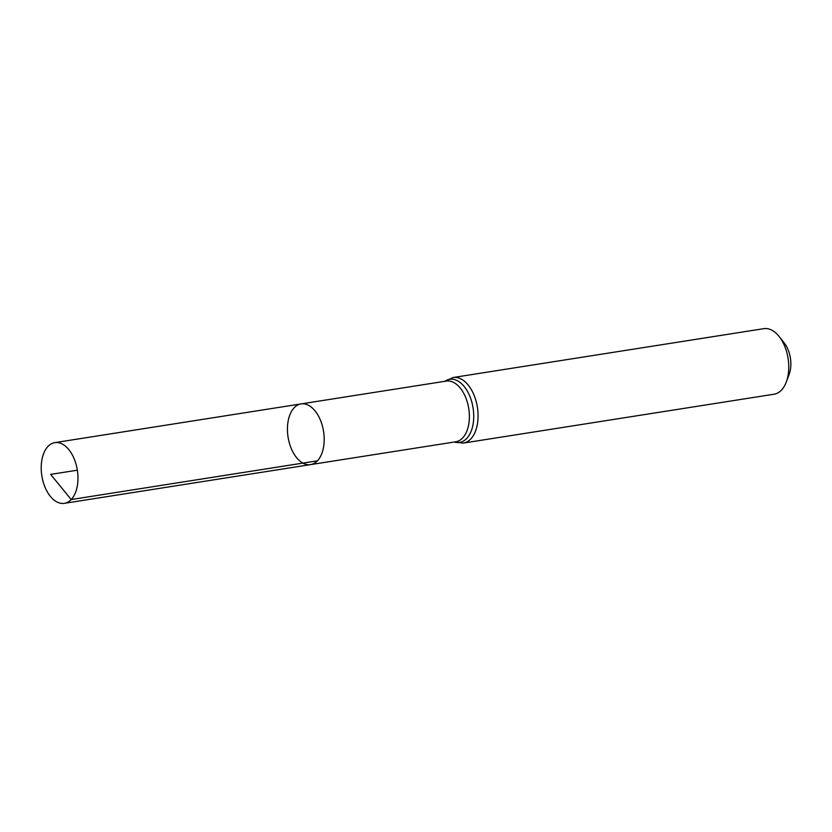 <?xml version="1.0" encoding="UTF-8"?>
<svg xmlns="http://www.w3.org/2000/svg" width="832" height="832" viewBox="0 0 832 832"><rect width="100%" height="100%" fill="white"/><g stroke="black" fill="none" stroke-linecap="round" stroke-linejoin="round"><path stroke-width="1.25" d="M317.418 460.824A30.722 17.971 81.1 0 1 310.586 464.61A30.722 17.971 81.1 0 1 288.059 437.06A30.722 17.971 81.1 0 1 301.049 403.915A30.722 17.971 81.1 0 1 322.182 425.194A30.722 17.971 81.1 0 1 317.418 460.824L71.198 499.543L50.627 474.396L77.345 470.194M453.066 377.52A33.176 19.406 -98.9 0 1 475.894 400.504A33.176 19.406 -98.9 0 1 470.756 438.984A33.176 19.406 -98.9 0 1 463.372 443.071L774.072 394.212A33.176 19.406 -98.9 0 0 781.456 390.125A33.176 19.406 -98.9 0 0 786.313 381.971L789.183 374.265A22.838 13.354 -98.9 0 0 784.264 343.013L779.178 336.565A33.176 19.406 -98.9 0 0 763.766 328.671L453.066 377.52L444.6 381.347M786.313 381.971A33.176 19.406 -98.9 0 0 779.178 336.565M301.049 403.915L446.243 381.087A30.722 17.971 -98.9 0 1 467.376 402.366A30.722 17.971 -98.9 0 1 462.623 437.996A30.722 17.971 -98.9 0 1 455.79 441.782L310.586 464.61A30.722 17.971 -98.9 0 0 323.565 431.475A30.722 17.971 -98.9 0 0 301.049 403.915L54.818 442.634A30.722 17.971 81.1 0 1 77.345 470.194A30.722 17.971 81.1 0 1 64.366 503.329A30.722 17.971 81.1 0 1 43.222 482.05A30.722 17.971 81.1 0 1 47.986 446.42A30.722 17.971 81.1 0 1 54.818 442.634M454.324 442.01A31.949 18.689 -98.9 0 0 466.69 438.495A31.949 18.689 -98.9 0 0 470.267 397.332A31.949 18.689 -98.9 0 0 444.777 381.316M463.372 443.071L454.137 442.042M310.586 464.61L64.366 503.329"/></g></svg>
